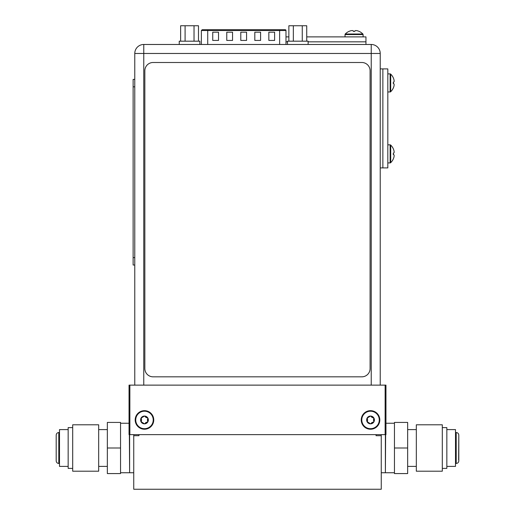 <?xml version="1.0" encoding="UTF-8"?>
<svg xmlns="http://www.w3.org/2000/svg" width="515" height="515" viewBox="0 0 515 515"><rect width="100%" height="100%" fill="white"/><g stroke="black" fill="none" stroke-linecap="round" stroke-linejoin="round"><path stroke-width="0.77" d="M138.941 434.634L138.941 435.703L133.745 435.703L133.745 489.25L381.255 489.25L381.255 434.634M385.381 434.634L385.381 472.751L381.255 472.751M376.059 434.634L376.059 435.703L381.255 435.703M133.745 435.703L133.745 434.634M129.619 434.634L129.619 472.751L133.745 472.751M147.296 422.113L147.831 421.888A3.875 3.875 0 0 1 140.595 419.95A3.875 3.875 0 0 1 147.831 418.006A3.875 3.875 0 0 1 147.831 421.888L147.889 421.611M141.059 421.579L141.541 422.12L141.052 421.656L141.561 419.95L141.116 418.006L144.47 416.069L147.831 418.006L147.631 422.075M68.154 466.397L59.495 466.397L59.495 429.6L68.154 429.6M107.345 447.998L107.345 422.422L120.549 422.422L120.549 473.575L107.345 473.575L107.345 447.998L120.549 447.998M98.68 471.206L98.68 424.798L72.692 424.798L72.692 471.206L98.68 471.206M72.692 468.386L68.154 468.386L68.154 427.611L72.692 427.611M446.846 429.6L455.505 429.6L455.505 466.397L446.846 466.397M394.451 447.998L394.451 422.422L407.655 422.422L407.655 447.998L394.451 447.998L394.451 473.575L407.655 473.575L407.655 447.998M416.32 424.798L416.32 471.206L442.308 471.206L442.308 424.798L416.32 424.798M442.308 427.611L446.846 427.611L446.846 468.386L442.308 468.386M385.13 385.13L385.954 385.13L385.954 434.634L129.046 434.634L129.046 385.13L385.13 385.13L385.13 434.634L129.046 434.634L129.046 385.13L129.87 385.13L129.87 434.634L129.87 385.13L385.954 385.13L385.954 434.634L385.13 434.634L385.13 385.13M135.188 419.95A9.283 9.283 0 0 0 144.47 429.227A9.283 9.283 0 0 0 153.753 419.95A9.283 9.283 0 0 0 144.47 410.667A9.283 9.283 0 0 0 135.188 419.95A9.283 9.283 0 0 0 144.47 429.227A9.283 9.283 0 0 0 153.753 419.95A9.283 9.283 0 0 0 144.47 410.667A9.283 9.283 0 0 0 135.188 419.95M361.247 419.95A9.283 9.283 0 0 0 370.53 429.227A9.283 9.283 0 0 0 379.812 419.95A9.283 9.283 0 0 0 370.53 410.667A9.283 9.283 0 0 0 361.247 419.95A9.283 9.283 0 0 0 370.53 429.227A9.283 9.283 0 0 0 379.812 419.95A9.283 9.283 0 0 0 370.53 410.667A9.283 9.283 0 0 0 361.247 419.95M134.776 385.13L134.776 53.47L143.769 53.47L143.769 44.477A8.993 8.993 0 0 0 134.776 53.47A8.993 8.993 0 0 1 143.769 44.477L371.231 44.477A8.993 8.993 0 0 1 380.225 53.47L380.225 385.13M143.769 385.13L143.769 53.47L380.225 53.47A8.993 8.993 0 0 0 371.231 44.477A8.993 8.993 0 0 1 380.225 53.47A8.993 8.993 0 0 0 371.231 44.477L371.231 385.13M135.728 419.95A8.742 8.742 0 0 0 144.47 428.692A8.742 8.742 0 0 0 153.219 419.95A8.742 8.742 0 0 0 144.47 411.202A8.742 8.742 0 0 0 135.728 419.95M145.372 417.002L146.736 417.736M147.013 417.774L147.67 417.845M141.129 418.495L141.786 417.781M141.541 417.774L144.058 416.326M141.322 422.075L141.528 419.532M147.399 422.12L144.47 423.826L141.767 422.113M144.889 423.568L144.47 423.826L144.889 423.568L144.47 423.826L141.541 422.12M144.47 423.826L144.058 423.568L144.47 423.826M145.513 422.764L146.968 422.126M147.811 421.392L147.38 419.95L147.818 418.495L147.399 417.774L147.889 418.283M361.781 419.95A8.742 8.742 0 0 0 370.53 428.692A8.742 8.742 0 0 0 379.272 419.95A8.742 8.742 0 0 0 370.53 411.202A8.742 8.742 0 0 0 361.781 419.95M367.111 421.579L367.601 422.12L367.111 421.656L367.62 419.95L367.169 418.006A3.875 3.875 0 0 1 374.405 419.95A3.875 3.875 0 0 1 367.169 421.888A3.875 3.875 0 0 1 367.169 418.006L370.53 416.069L373.723 417.845M371.431 417.002L372.796 417.736M373.066 417.774L373.871 418.495L373.948 421.611M367.182 418.495L367.845 417.781M367.601 417.774L370.111 416.326M367.382 422.075L367.588 419.532M373.349 422.113L370.53 423.826L367.819 422.113M370.942 423.568L370.53 423.826L370.942 423.568L370.53 423.826L367.601 422.12M370.53 423.826L370.111 423.568L370.53 423.826M371.573 422.764L373.027 422.126M373.459 422.12L373.871 421.399L373.684 422.075M373.871 421.392L373.439 419.95L373.871 418.495L373.459 417.774L373.948 418.283M380.225 167.903L382.864 167.903L382.864 68.901L387.814 68.901L387.814 167.903L382.864 167.903L382.864 68.901L380.225 68.901M393.312 158.897L393.338 158.91A12.283 12.283 0 0 1 390.698 162.676L390.698 145.076A12.283 12.283 0 0 1 393.338 148.841L393.312 148.854M393.338 153.09L393.891 153.09A12.045 6.019 0 0 0 394.155 152.112A12.045 10.429 0 0 0 393.891 150.412A12.257 12.257 0 0 0 393.338 148.906M393.312 154.661L393.312 153.097M393.338 158.845A12.257 12.257 0 0 0 393.891 157.339A12.045 10.429 180 0 0 394.155 155.639A12.045 6.019 180 0 0 393.891 154.661L393.338 154.661M387.814 144.844L390.125 144.844A0.824 0.824 0 0 1 390.698 145.076M387.814 162.914L390.125 162.914A0.824 0.824 0 0 0 390.698 162.676M393.312 87.943L393.338 87.956A12.283 12.283 0 0 1 390.698 91.722L390.698 74.121A12.283 12.283 0 0 1 393.338 77.894L393.312 77.907M393.338 82.142L393.891 82.142A12.045 6.019 0 0 0 394.155 81.158A12.045 10.429 0 0 0 393.891 79.458A12.257 12.257 0 0 0 393.338 77.952M393.312 83.707L393.312 82.142M393.338 87.898A12.257 12.257 0 0 0 393.891 86.391A12.045 10.429 180 0 0 394.155 84.692A12.045 6.019 180 0 0 393.891 83.707L393.338 83.707M387.814 73.89L390.125 73.89A0.824 0.824 0 0 1 390.698 74.121M387.814 91.96L390.125 91.96A0.824 0.824 0 0 0 390.698 91.722M202.614 29.709L285.162 29.709A0.824 0.824 0 0 1 285.986 30.533A0.824 0.824 0 0 0 285.162 29.709L207.725 29.709L279.632 29.709L279.632 30.533L285.986 30.533L285.986 44.477M268.843 32.188L274.617 32.188L274.617 40.434L268.843 40.434L268.843 32.188L274.617 32.188L274.617 40.434L268.843 40.434L268.843 32.188M212.74 32.188L218.515 32.188L218.515 40.434L212.74 40.434L212.74 32.188L218.515 32.188L218.515 40.434L212.74 40.434L212.74 32.188M254.816 32.188L260.596 32.188L260.596 40.434L254.816 40.434L254.816 32.188L260.596 32.188L260.596 40.434L254.816 40.434L254.816 32.188M226.767 32.188L232.542 32.188L232.542 40.434L226.767 40.434L226.767 32.188L232.542 32.188L232.542 40.434L226.767 40.434L226.767 32.188M240.795 32.188L246.569 32.188L246.569 40.434L240.795 40.434L240.795 32.188L246.569 32.188L246.569 40.434L240.795 40.434L240.795 32.188M306.734 36.887L365.953 36.887L365.953 41.837L308.118 41.837L365.953 41.837L365.953 44.477M287.492 41.837L285.986 41.837L287.492 41.837M288.87 36.887L285.986 36.887M359.039 31.364A12.257 12.257 0 0 0 357.532 30.81A12.257 12.257 0 0 1 359.039 31.364L359.039 31.364A12.257 12.257 0 0 0 357.532 30.81A12.045 10.429 90 0 0 355.833 30.546A12.045 6.019 90 0 0 354.854 30.81L354.854 31.389L353.29 31.389L353.284 30.81A12.045 6.019 -90 0 0 352.305 30.546A12.045 10.429 -90 0 0 350.606 30.81A12.257 12.257 0 0 0 349.099 31.364L349.099 31.364A12.257 12.257 0 0 1 350.606 30.81A12.257 12.257 0 0 0 349.099 31.364M363.101 36.887L363.101 34.576A0.824 0.824 0 0 0 362.869 34.003A12.283 12.283 0 0 0 359.103 31.364L359.103 31.364A12.283 12.283 0 0 1 362.869 34.003A12.283 12.283 0 0 0 359.103 31.364L359.09 31.389M345.037 36.887L345.037 34.576A0.824 0.824 0 0 1 345.269 34.003A12.283 12.283 0 0 1 349.035 31.364L349.048 31.389M353.284 31.364L353.284 30.81A12.045 6.019 -90 0 0 352.305 30.546A12.045 10.429 -90 0 0 350.606 30.81A12.045 10.429 -90 0 1 352.305 30.546A12.045 6.019 -90 0 1 353.284 30.81L353.29 31.389L354.854 31.389L354.854 30.81L354.854 31.364M345.269 34.003A12.283 12.283 0 0 1 349.035 31.364A12.283 12.283 0 0 0 345.269 34.003A0.824 0.824 0 0 0 345.037 34.576A0.824 0.824 0 0 1 345.269 34.003L362.869 34.003A0.824 0.824 0 0 1 363.101 34.576A0.824 0.824 0 0 0 362.869 34.003M355.833 30.546A12.045 6.019 90 0 0 354.854 30.81A12.045 6.019 90 0 1 355.833 30.546A12.045 10.429 90 0 1 357.532 30.81A12.045 10.429 90 0 0 355.833 30.546M354.854 31.389L353.29 31.389M198.487 41.181L198.487 25.75L180.63 25.75L180.63 41.181M185.091 25.75L185.091 41.181M199.872 44.477L199.872 41.181L179.246 41.181L179.246 44.477L179.246 41.181M194.026 25.75L194.026 41.181M306.734 41.181L306.734 25.75L288.87 25.75L288.87 41.181M293.338 25.75L293.338 41.181M308.118 44.477L308.118 41.181L287.492 41.181L287.492 44.477M302.266 25.75L302.266 41.181M370.085 70.742A8.253 8.253 0 0 0 361.833 62.495L153.103 62.495A8.253 8.253 0 0 0 144.85 70.742L144.85 368.579A8.253 8.253 0 0 0 153.103 376.832L361.833 376.832A8.253 8.253 0 0 0 370.085 368.579L370.085 70.742M133.128 79.4L134.776 79.4L133.128 79.4L133.128 265.025L134.776 265.025M129.619 472.5L129.374 434.634M59.495 432.529L58.794 432.529L58.794 463.468L59.495 463.468M385.626 434.634L385.381 472.5M455.505 463.468L456.206 463.468L456.206 432.529L455.505 432.529M390.125 162.914L390.125 144.844M390.125 91.96L390.125 73.89M363.101 34.576L345.037 34.576M207.725 44.477L207.725 30.533L279.632 30.533L279.632 44.477M201.371 44.477L201.371 30.533L207.725 30.533L207.725 29.709M134.776 86.823L133.128 86.823M134.776 257.603L133.128 257.603M129.046 423.246L120.549 423.246M129.374 472.751L120.549 472.751M107.345 466.397L98.68 466.397M107.345 429.6L98.68 429.6M58.794 463.468C57.217 463.313 56.347 462.451 56.193 460.867L56.193 435.13C56.347 433.553 57.217 432.684 58.794 432.529M385.626 472.751L394.451 472.751M385.954 423.246L394.451 423.246M407.655 429.6L416.32 429.6M407.655 466.397L416.32 466.397M456.206 432.529C457.784 432.684 458.653 433.553 458.807 435.13L458.64 459.947M456.206 463.468C457.784 463.313 458.653 462.451 458.807 460.867L458.807 435.13M201.371 30.533L202.202 29.709"/></g></svg>
